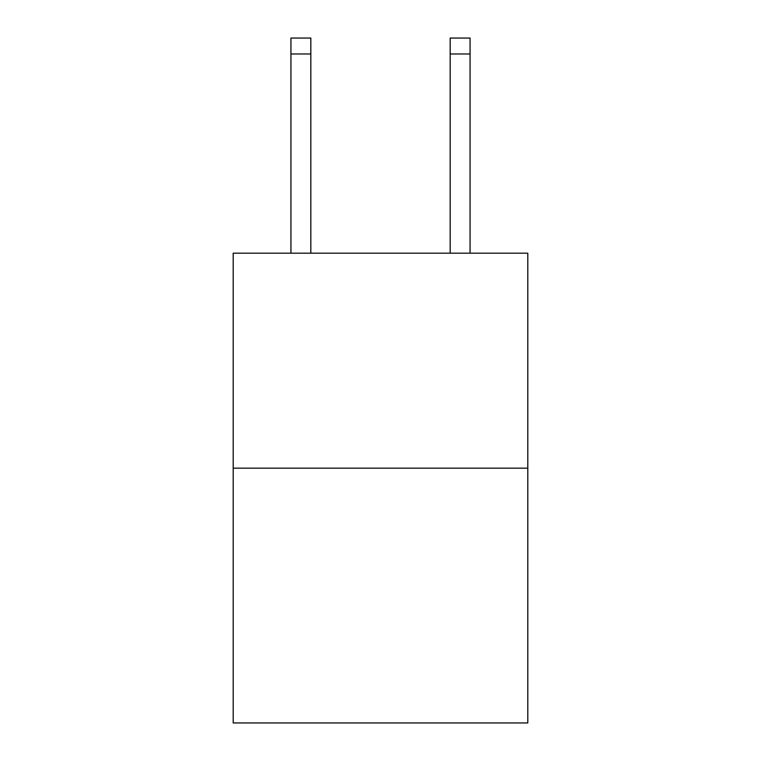 <?xml version="1.0" encoding="UTF-8"?>
<svg xmlns="http://www.w3.org/2000/svg" width="761" height="761" viewBox="0 0 761 761"><rect width="100%" height="100%" fill="white"/><g stroke="black" fill="none" stroke-linecap="round" stroke-linejoin="round"><path stroke-width="1.14" d="M527.801 468.167L527.801 253.185L233.199 253.185L233.199 722.95L527.801 722.95L527.801 468.167L233.199 468.167M310.83 253.185L310.83 53.974L290.93 53.974L290.93 38.05L310.83 38.05L310.83 53.974M290.93 253.185L290.93 53.974M470.07 253.185L470.07 38.05L450.17 38.05L450.17 253.185M450.17 53.974L470.07 53.974"/></g></svg>
